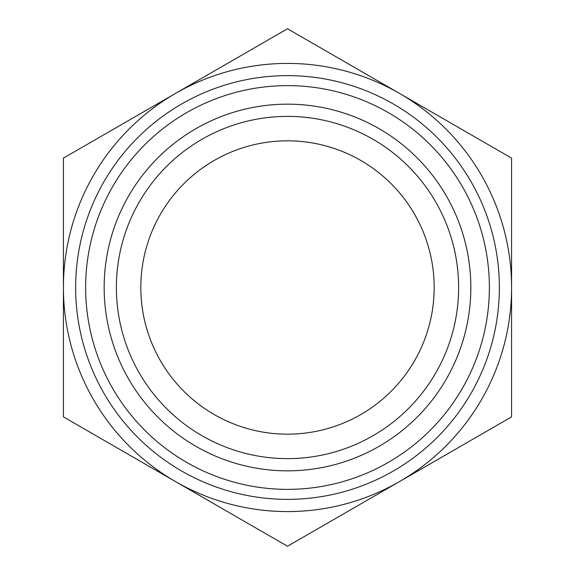 <?xml version="1.0" encoding="UTF-8"?>
<svg xmlns="http://www.w3.org/2000/svg" width="575" height="575" viewBox="0 0 575 575"><rect width="100%" height="100%" fill="white"/><g stroke="black" fill="none" stroke-linecap="round" stroke-linejoin="round"><path stroke-width="0.43" stroke-dasharray="2.88 2.16" d="M511.585 158.125L399.539 93.438A224.085 224.085 0 0 1 511.585 287.5L511.585 158.125M399.539 93.438L287.5 28.75L175.461 93.438A224.085 224.085 0 0 1 399.539 93.438M175.461 93.438L63.415 158.125L63.415 287.5A224.085 224.085 0 0 1 175.461 93.438M511.585 416.875L511.585 287.5A224.085 224.085 0 0 1 399.539 481.562L511.585 416.875M63.415 287.5L63.415 416.875L175.461 481.562A224.085 224.085 0 0 1 63.415 287.5M116.38 287.5A171.12 171.12 0 0 1 373.06 139.308A171.12 171.12 0 0 1 373.06 435.692A171.12 171.12 0 0 1 116.38 287.5A171.12 171.12 0 0 1 373.06 139.308A171.12 171.12 0 0 1 373.06 435.692A171.12 171.12 0 0 1 116.38 287.5A171.12 171.12 0 0 1 373.06 139.308A171.12 171.12 0 0 1 373.06 435.692A171.12 171.12 0 0 1 116.38 287.5M140.825 287.5A146.675 146.675 0 0 1 360.834 160.475A146.675 146.675 0 0 1 360.834 414.525A146.675 146.675 0 0 1 140.825 287.5M104.161 287.5A183.339 183.339 0 0 1 379.169 128.721A183.339 183.339 0 0 1 379.169 446.279A183.339 183.339 0 0 1 104.161 287.5M85.639 287.5A201.861 201.861 0 0 1 388.434 112.678A201.861 201.861 0 0 1 388.434 462.322A201.861 201.861 0 0 1 85.639 287.5A201.861 201.861 0 0 1 388.434 112.678A201.861 201.861 0 0 1 388.434 462.322A201.861 201.861 0 0 1 85.639 287.5A201.861 201.861 0 0 1 388.434 112.678A201.861 201.861 0 0 1 388.434 462.322A201.861 201.861 0 0 1 85.639 287.5A201.861 201.861 0 0 1 388.434 112.678A201.861 201.861 0 0 1 388.434 462.322A201.861 201.861 0 0 1 85.639 287.5A201.861 201.861 0 0 1 388.434 112.678A201.861 201.861 0 0 1 388.434 462.322A201.861 201.861 0 0 1 85.639 287.5M75.641 287.5A211.859 211.859 0 0 1 393.429 104.025A211.859 211.859 0 0 1 393.429 470.975A211.859 211.859 0 0 1 75.641 287.5A211.859 211.859 0 0 1 393.429 104.025A211.859 211.859 0 0 1 393.429 470.975A211.859 211.859 0 0 1 75.641 287.5A211.859 211.859 0 0 1 393.429 104.025A211.859 211.859 0 0 1 393.429 470.975A211.859 211.859 0 0 1 75.641 287.5M399.539 481.562A224.085 224.085 0 0 1 175.461 481.562L287.5 546.25L399.539 481.562"/><path stroke-width="0.86" d="M63.415 416.875L63.415 158.125L287.5 28.75L511.585 158.125L511.585 416.875L287.5 546.25L63.415 416.875M175.461 481.562A224.085 224.085 0 0 1 175.461 93.438A224.085 224.085 0 0 1 511.585 287.5A224.085 224.085 0 0 1 175.461 481.562M104.161 287.5A183.339 183.339 0 0 1 379.169 128.721A183.339 183.339 0 0 1 379.169 446.279A183.339 183.339 0 0 1 104.161 287.5M85.639 287.5A201.861 201.861 0 0 1 388.434 112.678A201.861 201.861 0 0 1 388.434 462.322A201.861 201.861 0 0 1 85.639 287.5M116.38 287.5A171.12 171.12 0 0 1 373.06 139.308A171.12 171.12 0 0 1 373.06 435.692A171.12 171.12 0 0 1 116.38 287.5M140.825 287.5A146.675 146.675 0 0 1 360.834 160.475A146.675 146.675 0 0 1 360.834 414.525A146.675 146.675 0 0 1 140.825 287.5M75.641 287.5A211.859 211.859 0 0 1 393.429 104.025A211.859 211.859 0 0 1 393.429 470.975A211.859 211.859 0 0 1 75.641 287.5"/></g></svg>
